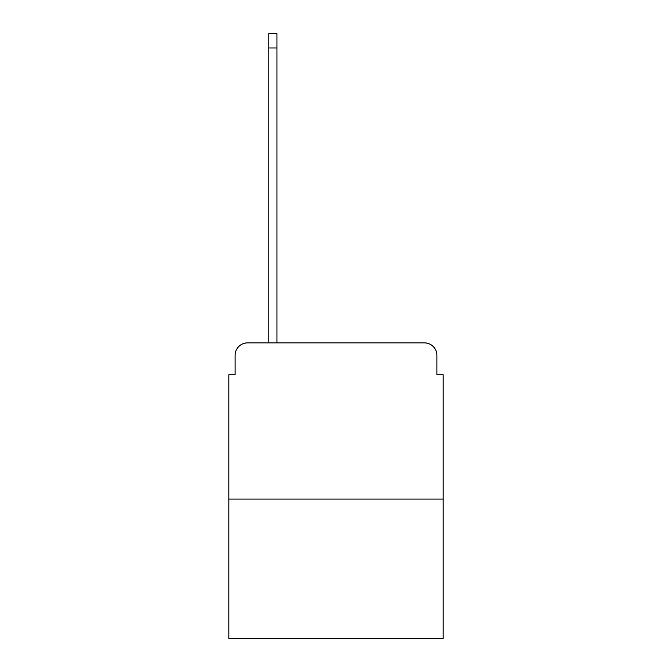 <?xml version="1.0" encoding="UTF-8"?>
<svg xmlns="http://www.w3.org/2000/svg" width="672" height="672" viewBox="0 0 672 672"><rect width="100%" height="100%" fill="white"/><g stroke="black" fill="none" stroke-linecap="round" stroke-linejoin="round"><path stroke-width="1.01" d="M235.099 355.37L235.099 374.741L235.099 355.37A12.499 12.499 0 0 1 247.59 342.871L268.834 342.871L268.834 33.6L276.956 33.6L276.956 47.972L268.834 47.972M443.15 499.069L228.85 499.069L228.85 638.4L443.15 638.4L443.15 374.741L436.901 374.741L436.901 355.37A12.499 12.499 0 0 0 424.41 342.871L247.59 342.871M228.85 499.069L228.85 374.741L235.099 374.741M276.956 47.972L276.956 342.871L287.263 342.871M384.737 342.871L424.41 342.871M436.901 374.741L436.901 355.37"/></g></svg>
